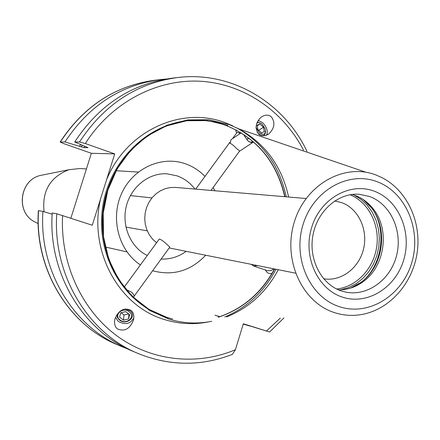 <?xml version="1.0" encoding="UTF-8"?>
<svg xmlns="http://www.w3.org/2000/svg" width="440" height="440" viewBox="0 0 440 440"><rect width="100%" height="100%" fill="white"/><g stroke="black" fill="none" stroke-linecap="round" stroke-linejoin="round"><path stroke-width="0.66" d="M219.703 316.723L214.946 315.233L219.808 316.69M80.647 144.551L79.486 146.289L64.955 141.972L60.165 141.988L63.223 143.435L91.361 153.296L70.873 218.18M62.585 215.452C60.142 262.735 81.246 309.029 115.973 335.165C150.838 361.191 196.724 366.047 235.4 349.729L232.37 354.387C201.119 366.438 169.774 366.174 138.331 353.584C87.808 333.141 52.431 274.494 56.777 213.757L92.279 225.22L100.546 198.952C88.198 250.883 119.136 306.861 165.209 319.781C179.707 324.143 194.332 324.808 209.088 321.772M56.777 213.757L52.212 212.977C47.922 273.048 82.962 331.084 133.04 351.351L138.331 353.584M52.14 214.192L42.933 211.382L38.368 210.639M232.672 125.824L226.105 123.057C182.083 105.347 126.099 130.691 106.491 180.054L114.719 153.896L91.361 153.296M106.491 180.054L100.546 198.952M79.486 146.289L84.024 147.642L88.033 147.68L74.701 141.982C99.005 105.028 131.373 83.776 171.798 78.221L177.502 77.55C136.714 83.149 104.043 104.627 79.492 141.982L74.701 141.982M79.492 141.982L85.327 143.534L114.719 153.896M249.794 325.919L243.243 324.082M64.955 141.972C88.764 105.837 120.511 85.047 160.182 79.596L165.979 79.052M127.683 348.931L122.265 346.797C73.112 326.898 38.748 270.111 42.933 211.382M243.298 323.889L269.561 331.997L243.342 323.757L235.4 349.729M249.678 326.018L243.271 323.989M261.558 135.729L265.281 135.674L268.945 133.832C274.588 128.145 275.385 122.48 271.337 116.831C268.439 114.428 264.996 114.571 261.003 117.26C255.415 122.969 254.656 128.629 258.714 134.228L260.453 135.35M117.469 328.916C114.868 326.805 114.026 323.483 114.945 318.94C118.684 310.189 124.025 307.312 130.961 310.321C133.491 312.384 134.343 315.634 133.513 320.062C129.877 328.922 124.531 331.875 117.469 328.916M211.64 321.299C197.329 324.11 183.156 323.395 169.114 319.165L149.672 310.464L132.534 297.127L118.641 279.774L108.779 259.276L103.526 236.709L103.197 213.268L107.822 190.24L117.15 168.867L130.647 150.293L147.554 135.493L166.936 125.202L187.743 119.889L208.885 119.735L229.29 124.663L238.937 128.953C265.243 143.539 281.804 166.232 288.618 197.032M278.3 269.731C266.365 292.006 249.172 307.725 226.721 316.894M352.039 194.447L355.124 195.431C362.461 198.187 368.616 202.829 373.599 209.363C389.983 230.038 384.846 266.228 363.358 281.529C355.762 287.127 347.474 289.905 338.498 289.856M323.642 278.768C341.083 281.804 359.15 268.076 363.583 248.809C368.209 229.587 358.364 208.577 341.66 202.609L334.68 200.965M159.077 239.327L159.242 239.102C160.584 239.19 163.031 240.856 166.595 244.101L169.829 247.066L134.046 296.312M133.942 296.456C134.602 296.032 133.821 294.608 131.604 292.188L125.692 289.35M231.627 139.255L231.044 139.645L230.016 143.407C231.369 143.655 233.459 145.282 236.302 148.297C238.882 150.194 239.927 151.19 239.437 151.283L210.991 190.427M235.186 136.851L232.518 138.65L236.863 132.699M240.482 133.27L237.045 132.446M306.048 198.512L175.769 187.435L170.517 187.512L165.347 188.645L160.43 190.784L155.947 193.87L152.048 197.791L148.885 202.411L146.559 207.576L145.162 213.092L144.744 218.774L145.31 224.417L146.85 229.818L149.303 234.79L152.576 239.162L156.558 242.781M246.884 140.03L247.22 138.87L249.024 138.232M236.253 130.037L235.785 130.988L236.654 132.682M243.997 134.635L244.36 135.916L248.402 141.372L251.257 142.571L253.528 141.933M252.841 141.334L251.251 142.225L249.09 141.812M252.934 142.323L239.41 151.316M86.427 168.922L79.871 168.52L68.822 169.746C50.166 177.045 41.91 191.037 44.061 211.728M265.392 269.962L265.898 270.875C267.394 273.202 269.429 274.043 271.997 273.411M267.564 270.683L270.76 270.688L274.027 268.879M266.492 135.267C268.263 131.478 266.981 127.281 262.642 122.678L258.192 120.368M257.224 132.385L258.44 133.645C262.988 136.763 265.364 135.938 265.579 131.175M256.872 122.975L258.803 122.518L261.184 123.486L262.119 124.218L265.183 128.893C265.975 134.354 263.995 135.614 259.243 132.666L256.009 127.441M260.024 122.854L257.23 122.117M257.917 129.641L261.536 132.858L264.291 131.637L263.439 127.221L259.842 124.009L257.07 125.208L257.917 129.641M259.842 124.009L257.186 125.796M263.439 127.221L258.737 130.367M133.513 320.05L133.694 318.098C130.251 324 125.114 325.111 118.288 321.431L115.467 317.339M133.694 318.098L133.887 317.345M125.147 308.913L129.932 310.75C137.538 316.399 126.511 326.007 119.422 319.974L117.425 317.51L116.908 314.606M119.983 319.952C126.242 325.27 135.971 316.795 129.256 311.817C122.953 306.449 113.24 315.024 119.983 319.952M125.752 311.63L129.651 314.721L128.502 318.973L123.47 320.139L119.576 317.059L120.709 312.802L125.752 311.63M128.645 313.923L124.003 315.002L121.11 312.708M128.502 318.973L128.975 314.182M123.47 320.139L124.003 315.002M140.426 264.891C118.701 250.756 110.094 218.554 121.649 193.402C132.979 168.135 161.865 155.177 185.724 163.9C193.045 166.551 199.458 170.726 204.969 176.418M213.147 187.462L214.847 190.757M205.7 255.233C190.647 271.013 172.953 276.183 152.625 270.743M38.538 210.628C34.408 268.725 68.442 324.913 117.156 344.641C68.294 324.841 34.254 268.631 38.368 210.612M60.165 141.988C83.743 106.255 115.247 85.674 154.677 80.245C115.363 85.646 83.913 106.222 60.335 141.966M81.186 146.883L82.28 145.261M84.882 146.377L84.024 147.642M266.475 331.012L280.324 318.087M303.485 150.112C283.008 110.688 243.441 83.54 199.782 81.213C156.184 79.046 111.161 102.784 85.327 143.534M236.61 127.787C263.016 142.742 279.571 165.754 286.275 196.834M275.996 269.269C264.198 291.583 247.132 307.483 224.807 316.965M284.983 196.724C276.997 162.261 257.477 138.55 226.419 125.593C215.914 121.682 205.013 119.895 193.71 120.219C204.969 119.895 215.837 121.682 226.303 125.576C257.29 138.518 276.76 162.228 284.73 196.702M193.204 120.236C149.727 121.561 109.208 159.753 102.575 207.713C95.601 255.624 123.899 303.578 165.291 316.949M165.776 317.108L172.629 319.022M274.72 269.016C261.784 292.842 243.023 308.908 218.427 317.218M227.486 125.559C216.799 121.589 205.711 119.801 194.222 120.197C150.678 121.528 110.088 159.786 103.444 207.834C96.459 255.838 124.801 303.881 166.254 317.268L167.992 317.823M227.799 125.466L207.592 120.593L186.665 120.753L166.062 126.016L146.878 136.208L130.141 150.854L116.776 169.235L107.547 190.388L102.971 213.18L103.296 236.374L108.499 258.714L118.255 278.999L132.011 296.175L148.973 309.381L168.223 317.999M376.019 174.994C344.454 162.673 305.525 184.41 294.272 222.145C282.541 259.704 302.033 302.484 334.543 312.642C343.954 315.656 353.507 316.179 363.204 314.215C390.627 308.622 412.957 282.562 417.208 252.362C421.531 222.167 407.33 190.922 382.542 177.925L376.019 174.994M377.113 181.709C348.442 170.594 313.225 190.394 303.045 224.582C292.43 258.621 310.013 297.407 339.466 306.697C368.781 316.486 402.177 295.62 411.73 262.757C421.702 230.043 405.944 192.324 377.113 181.709M342.359 297.094C367.153 305.481 395.566 287.865 403.7 259.936C412.187 232.133 398.723 200.112 374.253 191.197C349.921 181.863 320.199 198.715 311.619 227.596C302.665 256.344 317.438 289.135 342.359 297.094M341.479 290.989L345.351 292.023C367.279 296.786 390.577 279.879 396.589 255.481C402.87 231.16 390.72 204.177 369.617 196.521L359.222 194.271C338.541 192.561 317.455 210.628 312.978 235.043C308.325 259.424 321.425 284.477 341.281 290.911M363.22 199.54L371.641 208.043C388.504 229.312 383.224 266.514 361.108 282.255L350.658 288.079M361.79 198.632C392.816 218.801 384.445 277.811 349.03 288.552M354.156 195.096L361.158 199.49L367.268 205.282L372.279 212.262L376.035 220.193L378.417 228.806L379.352 237.809L378.802 246.912L376.794 255.805L373.395 264.198L368.715 271.805L362.896 278.377L356.142 283.69L348.661 287.551L340.714 289.823M350.014 194.75C368.495 202.208 379.913 224.664 376.739 246.62C373.681 268.587 356.466 286.979 336.639 289.003M43.797 174.768L40.013 175.527C20.102 180.224 15.714 211.173 33.528 221.227L36.949 223.003M147.296 255.475C130.939 247.698 121.358 226.188 126.275 206.393C131.082 186.577 149.193 172.601 167.024 173.822L177.062 175.857C184.239 178.453 190.212 182.853 194.986 189.068M186.148 251.334C178.58 256.856 170.242 259.424 161.128 259.039M257.708 265.617L253.479 265.991M160.182 79.596L154.677 80.245M122.265 346.797L117.156 344.641M269.566 331.991L283.959 317.916M306.977 151.311C283.817 102.322 231.198 70.796 177.502 77.55M165.6 317.048L172.634 319.022M274.472 268.966C261.525 292.848 242.748 308.935 218.157 317.229M194.222 120.197C150.821 121.512 110.242 159.748 103.587 207.856C96.597 255.921 124.933 303.936 166.254 317.268M365.844 172.232L238.937 128.953M341.391 290.95L345.351 292.023M373.599 209.363L371.641 208.043L363.05 199.424M363.358 281.529L361.108 282.255L350.46 288.139M291.242 236.792L291.88 232.265M295.455 273.158L169.191 247.946M159.242 239.102L124.058 287.337M229.977 142.142L195.701 189.129M133.793 297.875L133.93 296.45M236.742 132.864L235.785 130.988M231.044 139.645L241.153 132.82M125.928 227.112L147.263 230.841M130.405 195.575L151.932 197.929M68.822 169.746L40.013 175.527C20.015 180.263 15.637 211.112 33.528 221.227L38.159 223.63M126.94 251.873L105.281 247.005M138.264 172.073L116.111 170.726M265.584 270.023L265.898 270.875M267.834 270.771L253.841 266.118L251.218 264.325M267.553 134.756L268.945 133.832"/></g></svg>
